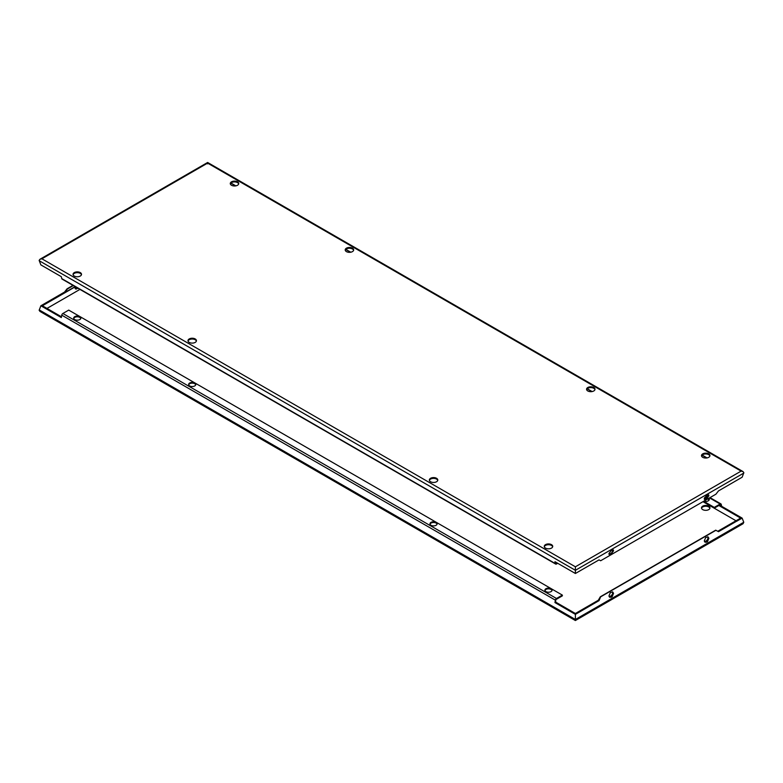 <?xml version="1.0" encoding="UTF-8"?>
<svg xmlns="http://www.w3.org/2000/svg" width="783" height="783" viewBox="0 0 783 783"><rect width="100%" height="100%" fill="white"/><g stroke="black" fill="none" stroke-linecap="round" stroke-linejoin="round"><path stroke-width="1.17" d="M575.388 569.975L575.388 573.489L599.034 559.894L600.639 560.755L715.916 494.2L718.451 490.941L742.127 477.229L743.85 472.717L743.028 471.581L741.1 471.121L575.388 566.794L575.397 570.484M575.388 573.489L554.951 561.695L555.382 563.603A1.625 0.94 120 0 0 555.685 564.063L62.053 279.071A1.625 0.94 -60 0 1 61.749 278.601L61.319 276.693L40.873 264.899L39.15 260.377L39.953 259.271L41.89 258.801L207.612 163.118L207.603 163.872M238.678 183.946A4.228 2.437 0 0 0 237.494 182.615A4.228 2.437 0 0 0 233.217 182.018A4.228 2.437 0 0 0 230.339 183.946M237.494 181.822A4.228 2.437 180 0 1 238.727 183.545A4.228 2.437 180 0 1 236.123 185.796A4.228 2.437 180 0 1 231.514 185.268A4.228 2.437 180 0 1 230.28 183.545A4.228 2.437 180 0 1 232.884 181.294A4.228 2.437 180 0 1 237.494 181.822M594.963 389.64A4.228 2.437 0 0 0 593.778 388.319A4.228 2.437 0 0 0 589.501 387.712A4.228 2.437 0 0 0 586.624 389.64M593.778 387.516A4.228 2.437 180 0 1 595.011 389.239A4.228 2.437 180 0 1 592.408 391.5A4.228 2.437 180 0 1 587.798 390.971A4.228 2.437 180 0 1 586.565 389.239A4.228 2.437 180 0 1 589.168 386.988A4.228 2.437 180 0 1 593.778 387.516M353.603 250.296A4.228 2.437 0 0 0 352.428 248.974A4.228 2.437 0 0 0 348.141 248.377A4.228 2.437 0 0 0 345.264 250.296M352.428 248.172A4.228 2.437 180 0 1 353.662 249.894A4.228 2.437 180 0 1 351.048 252.155A4.228 2.437 180 0 1 346.448 251.627A4.228 2.437 180 0 1 345.205 249.894A4.228 2.437 180 0 1 347.818 247.643A4.228 2.437 180 0 1 352.428 248.172M709.887 456A4.228 2.437 0 0 0 708.703 454.669A4.228 2.437 0 0 0 704.426 454.071A4.228 2.437 0 0 0 701.548 456M708.703 453.876A4.228 2.437 180 0 1 709.946 455.598A4.228 2.437 180 0 1 707.333 457.849A4.228 2.437 180 0 1 702.733 457.321A4.228 2.437 180 0 1 701.49 455.598A4.228 2.437 180 0 1 704.103 453.347A4.228 2.437 180 0 1 708.703 453.876M81.452 274.716A4.228 2.437 0 0 0 80.267 273.384A4.228 2.437 0 0 0 75.99 272.787A4.228 2.437 0 0 0 73.113 274.716M80.267 272.592A4.228 2.437 180 0 1 81.51 274.314A4.228 2.437 180 0 1 78.897 276.575A4.228 2.437 180 0 1 74.297 276.047A4.228 2.437 180 0 1 73.054 274.314A4.228 2.437 180 0 1 75.667 272.063A4.228 2.437 180 0 1 80.267 272.592M437.736 480.419A4.228 2.437 0 0 0 436.552 479.088A4.228 2.437 0 0 0 432.275 478.491A4.228 2.437 0 0 0 429.397 480.419M436.552 478.296A4.228 2.437 180 0 1 437.795 480.018A4.228 2.437 180 0 1 435.182 482.269A4.228 2.437 180 0 1 430.572 481.741A4.228 2.437 180 0 1 429.338 480.018A4.228 2.437 180 0 1 431.952 477.767A4.228 2.437 180 0 1 436.552 478.296M196.376 341.075A4.228 2.437 0 0 0 195.202 339.744A4.228 2.437 0 0 0 190.915 339.147A4.228 2.437 0 0 0 188.037 341.075M195.202 338.951A4.228 2.437 180 0 1 196.435 340.674A4.228 2.437 180 0 1 193.832 342.925A4.228 2.437 180 0 1 189.222 342.396A4.228 2.437 180 0 1 187.989 340.674A4.228 2.437 180 0 1 190.592 338.422A4.228 2.437 180 0 1 195.202 338.951M552.661 546.769A4.228 2.437 0 0 0 551.486 545.438A4.228 2.437 0 0 0 547.2 544.841A4.228 2.437 0 0 0 544.322 546.769M551.486 544.645A4.228 2.437 180 0 1 552.72 546.368A4.228 2.437 180 0 1 550.116 548.629A4.228 2.437 180 0 1 545.506 548.1A4.228 2.437 180 0 1 544.273 546.368A4.228 2.437 180 0 1 546.877 544.116A4.228 2.437 180 0 1 551.486 544.645M704.289 498.458L706.55 495.522L708.654 494.787L708.889 495.805L706.628 498.751L704.534 499.476L704.289 498.458M704.318 499.241A2.603 1.497 120 0 0 705.219 498.996L706.129 498.468A2.603 1.497 120 0 0 707.734 496.461L707.842 496.148A2.603 1.497 120 0 0 707.969 495.277A2.603 1.497 120 0 0 707.92 494.787M608.949 553.512L611.21 550.566L613.304 549.842L613.539 550.85L611.278 553.796L609.184 554.53L608.949 553.512M608.968 554.286A2.603 1.497 120 0 0 609.869 554.041L610.789 553.512A2.603 1.497 120 0 0 612.394 551.506L612.492 551.203A2.603 1.497 120 0 0 612.629 550.322A2.603 1.497 120 0 0 612.57 549.832M743.781 473.079L575.397 570.298L39.219 260.739M557.065 562.918L555.705 563.701L555.705 562.125M707.049 457.918L702.155 455.089M592.124 391.559L587.221 388.73M350.764 252.214L345.871 249.386M235.84 185.865L230.936 183.036M230.819 183.144L235.595 185.904M345.753 249.503L350.52 252.253M587.103 388.848L591.879 391.598M702.038 455.197L706.804 457.957M555.685 564.063A1.625 0.94 120 0 0 556.498 563.985L557.711 563.28M575.397 619.128L575.397 619.882L575.397 619.128M743.781 522.261L742.127 518.101L736.705 521.233L735.981 520.764L717.747 531.285L715.711 530.169L600.297 596.803L598.329 600.238L580.095 610.76L580.81 611.239L575.388 614.371L575.397 619.47L743.781 522.251L743.047 523.729L575.378 620.528L39.972 311.419L39.15 310.283L40.873 305.771L46.295 302.639L47.009 303.05L75.197 286.656M79.807 316.655A3.572 2.065 180 0 1 80.855 318.113A3.572 2.065 180 0 1 78.652 320.022A3.572 2.065 180 0 1 74.747 319.572A3.572 2.065 180 0 1 73.7 318.113A3.572 2.065 180 0 1 75.912 316.205A3.572 2.065 180 0 1 79.807 316.655M80.796 318.485A3.572 2.065 0 0 0 79.807 317.399A3.572 2.065 0 0 0 76.215 316.88A3.572 2.065 0 0 0 73.759 318.485M436.092 522.349A3.572 2.065 180 0 1 437.139 523.807A3.572 2.065 180 0 1 434.937 525.716A3.572 2.065 180 0 1 431.032 525.276A3.572 2.065 180 0 1 429.984 523.807A3.572 2.065 180 0 1 432.196 521.899A3.572 2.065 180 0 1 436.092 522.349M437.08 524.179A3.572 2.065 0 0 0 436.092 523.093A3.572 2.065 0 0 0 432.5 522.584A3.572 2.065 0 0 0 430.043 524.179M194.742 383.004A3.572 2.065 180 0 1 195.789 384.463A3.572 2.065 180 0 1 193.577 386.371A3.572 2.065 180 0 1 189.682 385.931A3.572 2.065 180 0 1 188.634 384.463A3.572 2.065 180 0 1 190.846 382.564A3.572 2.065 180 0 1 194.742 383.004M195.73 384.835A3.572 2.065 0 0 0 194.742 383.748A3.572 2.065 0 0 0 191.15 383.239A3.572 2.065 0 0 0 188.693 384.835M551.026 588.708A3.572 2.065 180 0 1 552.074 590.167A3.572 2.065 180 0 1 549.862 592.075A3.572 2.065 180 0 1 545.966 591.625A3.572 2.065 180 0 1 544.919 590.167A3.572 2.065 180 0 1 547.131 588.258A3.572 2.065 180 0 1 551.026 588.708M552.015 590.539A3.572 2.065 0 0 0 551.026 589.452A3.572 2.065 0 0 0 547.434 588.933A3.572 2.065 0 0 0 544.978 590.539M708.703 506.161A4.228 2.437 180 0 1 709.946 507.883A4.228 2.437 180 0 1 707.333 510.144A4.228 2.437 180 0 1 702.733 509.616A4.228 2.437 180 0 1 701.49 507.883A4.228 2.437 180 0 1 704.103 505.632A4.228 2.437 180 0 1 708.703 506.161M709.887 508.284A4.228 2.437 0 0 0 708.703 506.953A4.228 2.437 0 0 0 704.426 506.356A4.228 2.437 0 0 0 701.548 508.284M708.772 498.321A3.572 2.065 180 0 1 709.3 499.397A3.572 2.065 180 0 1 707.47 501.189A3.572 2.065 180 0 1 703.868 501.159M709.241 499.76A3.572 2.065 0 0 0 708.253 498.673A3.572 2.065 0 0 0 708.204 498.654M75.08 288.213L76.528 287.43M77.869 288.203A2.603 1.497 -60 0 1 77.781 288.252L76.871 288.78A2.603 1.497 -60 0 1 75.569 288.917A2.603 1.497 -60 0 1 75.031 287.723A2.603 1.497 -60 0 1 75.158 286.852L75.109 286.823M613.539 593.318L612.13 596.754L609.781 597.341L608.949 595.98L610.358 592.545L612.707 591.958L613.539 593.318M609.213 596.744A2.603 1.497 120 0 0 609.869 596.509L610.789 595.98A2.603 1.497 120 0 0 612.629 592.79A2.603 1.497 120 0 0 612.492 592.075L612.394 591.889A2.603 1.497 120 0 0 612.335 591.821M708.889 538.273L707.47 541.709L705.131 542.296L704.289 540.926L705.708 537.5L708.047 536.913L708.889 538.273M704.563 541.699A2.603 1.497 120 0 0 705.219 541.464L706.129 540.926A2.603 1.497 120 0 0 707.969 537.745A2.603 1.497 120 0 0 707.842 537.03L707.734 536.844A2.603 1.497 120 0 0 707.685 536.766M75.139 286.617L65.449 292.206L67.289 289.074L73.338 285.58M40.873 305.771L61.319 317.575L61.749 315.167A1.625 0.94 -60 0 1 62.865 313.494L68.728 310.107L562.36 595.109L556.498 598.486A1.625 0.94 120 0 0 555.382 600.16L554.951 602.567L555.676 602.049M61.456 316.782L42.39 305.771L75.158 286.852M65.449 292.206L47.009 303.05M718.863 505.485L740.61 518.101L736 520.764L702.968 501.678M580.095 610.779L575.388 613.5L555.705 602.127M742.127 518.101L721.681 506.307L721.251 504.399A1.625 0.94 120 0 0 720.947 503.929A1.625 0.94 120 0 0 720.135 504.017L714.272 507.394L714.272 508.138L720.928 504.301L720.928 506.307L719.195 505.299M720.928 506.738L721.681 506.307M575.388 614.371L554.951 602.567M706.589 498.135A3.572 2.065 0 0 0 704.357 498.223M704.729 497.411A3.572 2.065 180 0 1 707.166 497.508M46.295 302.639L64.549 292.059L67.084 288.8L72.995 285.384M717.747 531.285L715.916 530.297L600.639 596.852L599.034 600.639L580.81 611.239M736.695 521.165L718.451 531.696M46.305 302.581L47.019 302.992M64.549 292.059L65.253 292.47M580.095 610.76L580.8 611.171M39.219 309.921L575.397 619.47M703.026 501.639L714.272 508.138M555.705 602.068L555.705 599.69L562.36 595.853L562.36 595.109M707.617 498.996L709.183 499.897M46.98 308.424L79.944 289.397M709.114 499.485L707.94 498.8M703.663 501.267L714.272 507.394M598.329 600.238L599.034 600.639M707.695 498.947L709.222 499.818M718.951 505.436L721.016 506.63M611.278 553.796L610.789 553.512M610.358 554.325L609.869 554.041M706.628 498.751L706.129 498.468M705.708 499.28L705.219 498.996M41.9 258.791L575.388 566.794M61.749 278.601L555.382 563.603M207.612 163.118L741.1 471.121M76.871 288.78L75.53 288.007M77.781 288.252L76.45 287.478M612.13 596.754L610.789 595.98M611.21 597.282L609.869 596.509M707.47 541.709L706.129 540.926M706.55 542.237L705.219 541.464M61.749 315.167L555.382 600.16M706.041 495.874L707.597 496.774M709.525 497.89L720.135 504.017M62.865 313.494L556.498 598.486M743.028 471.581L207.622 162.472L39.953 259.271M706.472 495.57L707.803 496.344M710.005 497.616L720.947 503.929"/></g></svg>
